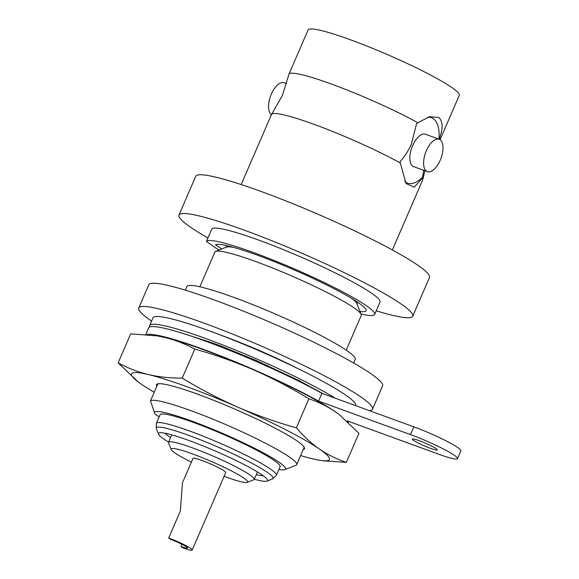 <?xml version="1.0" encoding="UTF-8"?>
<svg xmlns="http://www.w3.org/2000/svg" width="579" height="579" viewBox="0 0 579 579"><rect width="100%" height="100%" fill="white"/><g stroke="black" fill="none" stroke-linecap="round" stroke-linejoin="round"><path stroke-width="0.87" d="M355.557 405.604L355.586 405.524A110.379 11.92 -156.6 0 0 209.945 331.101A110.379 11.92 -156.6 0 0 152.979 317.849L149.628 325.601A110.379 11.92 23.4 0 1 206.594 338.845A110.379 11.92 23.4 0 1 335.234 398.2M149.7 327.005A110.379 11.92 23.4 0 1 149.628 325.601M256.743 361.723L257.199 360.862L221.735 346.372L212.392 342.848L181.104 332.86M298.93 381.315L300.32 381.17L257.156 360.941M323.379 393.879L300.132 381.192M213.202 343.991L212.392 342.848M218.486 345.164L218.102 345.858M233.634 352.003L221.735 346.372M273.31 369.113L266.579 365.052M303.678 383.696L300.342 381.3M138.736 308.006L148.796 284.767A127.366 13.758 23.4 0 1 242.102 310.619A127.366 13.758 23.4 0 1 370.922 373.716A127.366 13.758 23.4 0 1 382.574 385.932L372.514 409.172A127.366 13.758 -156.6 0 0 360.869 396.955A127.366 13.758 -156.6 0 0 232.049 333.866A127.366 13.758 -156.6 0 0 138.736 308.006A127.366 13.758 -156.6 0 0 150.381 320.223A127.366 13.758 -156.6 0 0 151.597 321.048M369.38 410.649A127.366 13.758 -156.6 0 0 372.514 409.172M297.374 368.331A82.363 8.895 -156.6 0 0 219.948 334.828M185.323 290.173L186.959 286.395A91.699 9.901 23.4 0 1 275.64 314.151A91.699 9.901 23.4 0 1 355.209 359.371L353.631 363.004M288.892 74.387A82.363 8.895 23.4 0 1 288.957 74.177A82.363 8.895 23.4 0 1 331.463 84.064A82.363 8.895 23.4 0 1 417.864 122.77L416.576 123.689L411.242 144.511C408.05 151.314 404.345 157.003 400.125 161.563L400.277 162.974A82.363 8.895 23.4 0 0 314.035 124.347A82.363 8.895 23.4 0 0 271.631 114.28L282.465 95.282L288.892 74.387M427.44 117.32A34.812 16.567 -70 0 1 433.287 118.673A34.812 16.567 -70 0 1 438.969 139.141L439.707 137.845A82.363 8.895 23.4 0 1 440.134 139.597A82.363 8.895 23.4 0 1 440.076 139.713M199.849 286.808L215.048 251.677A79.815 8.62 23.4 0 1 215.562 251.38L226.628 247.081A71.326 7.701 23.4 0 1 234.025 247.479M351.41 298.272A71.326 7.701 23.4 0 1 356.765 303.396L361.202 314.404A79.815 8.62 23.4 0 1 361.26 315.454L346.235 350.179M159.145 416.923L155.223 414.217A71.326 7.701 23.4 0 1 154.687 413.319A71.326 7.701 23.4 0 1 191.439 420.94A71.326 7.701 23.4 0 1 259.059 450.6A71.326 7.701 23.4 0 1 284.825 469.634L295.891 465.328A79.815 8.62 23.4 0 0 296.694 464.662A79.815 8.62 23.4 0 0 191.381 410.844A79.815 8.62 23.4 0 0 150.482 400.885L157.712 384.166A79.815 8.62 23.4 0 1 158.928 383.689M156.808 386.273A80.662 8.714 23.4 0 1 158.429 383.725A80.662 8.714 23.4 0 1 222.474 403.853A80.662 8.714 23.4 0 1 297.136 440.988A80.662 8.714 23.4 0 1 303.837 446.648A80.662 8.714 23.4 0 1 303.23 449.55M303.526 446.257A79.815 8.62 23.4 0 1 303.924 447.943L296.694 464.662M150.482 400.885L154.687 413.319M284.825 469.634A71.326 7.701 23.4 0 1 278.868 469.497M215.562 251.38A79.815 8.62 23.4 0 1 255.954 261.636A79.815 8.62 23.4 0 1 361.202 314.404M193.827 422.59A65.384 7.064 -156.6 0 0 160.086 414.745L156.366 423.343A65.384 7.064 23.4 0 1 190.107 431.189A65.384 7.064 23.4 0 1 276.371 475.272L280.091 466.674A65.384 7.064 -156.6 0 0 193.827 422.59M168.59 442.117A59.376 6.412 23.4 0 1 158.581 434.228A59.376 6.412 23.4 0 1 159.131 432.947A59.376 6.412 23.4 0 1 189.174 440.576A59.376 6.412 23.4 0 1 267.476 479.832A59.376 6.412 23.4 0 1 266.919 481.113A59.376 6.412 23.4 0 1 254.311 479.217M263.307 475.779A55.171 5.956 23.4 0 1 256.287 474.657M413.558 440.38A13.585 1.469 23.4 0 1 412.313 439.077A13.585 1.469 23.4 0 1 422.265 441.835A13.585 1.469 23.4 0 1 436.009 448.566A13.585 1.469 23.4 0 1 437.254 449.869A13.585 1.469 23.4 0 1 427.295 447.111A13.585 1.469 23.4 0 1 413.558 440.38M146.957 334.561A110.379 11.92 23.4 0 1 216.959 354.457A110.379 11.92 23.4 0 1 318.566 401.095L410.46 434.59A35.659 3.85 23.4 0 1 454.247 455.217A35.659 3.85 23.4 0 1 457.511 458.64A35.659 3.85 23.4 0 1 439.106 454.356L347.219 420.861A110.379 11.92 23.4 0 1 347.711 421.7M318.566 401.095L321.917 393.344L413.811 426.846A35.659 3.85 23.4 0 1 457.605 447.473A35.659 3.85 23.4 0 1 460.862 450.889L457.511 458.64M171.21 449.521L168.547 442.913A46.704 5.045 23.4 0 1 168.511 442.305A46.704 5.045 23.4 0 1 192.619 447.907A46.704 5.045 23.4 0 1 254.232 479.398A46.704 5.045 23.4 0 1 253.761 479.788L247.124 482.372A41.608 4.494 -156.6 0 0 232.099 471.27A41.608 4.494 -156.6 0 0 192.648 453.965A41.608 4.494 -156.6 0 0 171.21 449.521A41.608 4.494 -156.6 0 0 191.388 462.143M224.116 476.307A41.608 4.494 -156.6 0 0 226.071 477.031A41.608 4.494 -156.6 0 0 247.124 482.372M181.915 544.282L180.952 546.496A12.738 1.375 23.4 0 0 187.524 548.024A12.738 1.375 23.4 0 0 170.725 539.44L168.677 538.029L180.344 511.069L182.443 482.828M168.677 538.029A17.833 1.925 23.4 0 1 192.199 550.05L225.723 472.58A17.833 1.925 -156.6 0 0 202.201 460.558A17.833 1.925 -156.6 0 0 192.995 458.416L182.436 482.828M376.227 310.807A127.366 13.758 -156.6 0 0 412.74 316.206A127.366 13.758 -156.6 0 0 401.095 303.989A127.366 13.758 -156.6 0 0 272.275 240.9A127.366 13.758 -156.6 0 0 178.969 215.041A127.366 13.758 -156.6 0 0 190.614 227.257A127.366 13.758 -156.6 0 0 207.912 237.976M178.969 215.041L195.731 176.305A127.366 13.758 23.4 0 1 289.037 202.165A127.366 13.758 23.4 0 1 417.857 265.262A127.366 13.758 23.4 0 1 429.502 277.471L412.74 316.206M417.864 122.77L429.415 116.705L438.744 117.508C442.848 121.185 443.167 127.966 439.707 137.845M440.098 139.727A17.24 8.2 -70 0 1 440.619 159.254A17.24 8.2 -70 0 1 427.389 171.645A17.24 8.2 -70 0 1 426.484 171.174A17.24 8.2 -70 0 1 425.963 151.647A17.24 8.2 -70 0 1 439.193 139.257A17.24 8.2 -70 0 1 440.098 139.727M427.389 171.645L413.638 166.629A17.24 8.2 -70 0 1 412.733 166.166A17.24 8.2 -70 0 1 412.212 146.639A17.24 8.2 -70 0 1 425.442 134.241L439.193 139.257M271.442 114.656A17.24 8.2 -70 0 1 271.428 114.649A17.24 8.2 -70 0 1 270.907 95.122A17.24 8.2 -70 0 1 284.137 82.732L286.663 83.651M288.957 74.177L308.1 29.942A82.363 8.895 23.4 0 1 350.606 39.828A82.363 8.895 23.4 0 1 459.277 95.361L440.134 139.597M241.197 184.549L271.522 114.461A82.363 8.895 23.4 0 1 271.631 114.28M423.748 170.175L422.301 178.166A82.363 8.895 23.4 0 1 422.764 179.678A82.363 8.895 23.4 0 1 422.699 179.881L392.374 249.969M422.301 178.166L414.253 187.169L406.06 183.557L400.277 162.974M422.612 177.08A34.812 16.567 -70 0 1 404.663 181.27M361.043 314.021A91.699 9.901 -156.6 0 0 374.649 314.44L380.012 302.043A91.699 9.901 -156.6 0 0 300.45 256.823A91.699 9.901 -156.6 0 0 211.769 229.067L206.406 241.465L218.898 250.085M374.649 314.44A91.699 9.901 -156.6 0 0 295.08 269.221A91.699 9.901 -156.6 0 0 206.406 241.465M360.037 311.516A82.363 8.895 -156.6 0 0 366.08 310.728A82.363 8.895 -156.6 0 0 297.172 271.225A82.363 8.895 -156.6 0 0 215.46 244.743L221.648 249.013M180.952 546.496L183 547.908A17.833 1.925 23.4 0 0 192.199 550.05M170.566 437.565A55.171 5.956 23.4 0 1 164.943 433.215M157.01 335.863A107.832 11.645 23.4 0 1 157.98 336.023A107.832 11.645 23.4 0 1 164.508 337.383A107.832 11.645 23.4 0 1 253.616 369.865A107.832 11.645 23.4 0 1 335.675 411.987A107.832 11.645 23.4 0 1 338.918 414.325A107.832 11.645 23.4 0 1 339.598 414.846M145.792 334.459L148.622 327.924A110.379 11.92 23.4 0 1 213.499 344.107A110.379 11.92 23.4 0 1 321.917 393.344M164.508 337.383L157.119 335.885L130.695 333.844L118.138 362.874C127.684 368.041 137.773 371.942 148.419 374.57C159.145 377.016 170.414 378.196 182.233 378.109L194.797 349.079C185.251 343.912 175.155 340.011 164.508 337.383M182.233 378.109C200.117 389.023 218.544 398.67 237.528 407.051C256.584 415.252 276.19 422.185 296.347 427.845C303.541 436.24 311.285 443.348 319.586 449.174C327.982 454.848 336.906 459.241 346.358 462.353L358.922 433.324L339.185 414.528L335.675 411.987C327.309 406.32 318.385 401.927 308.904 398.815C291.027 387.901 272.593 378.246 253.616 369.865C234.56 361.672 214.954 354.739 194.797 349.079M154.224 392.236A107.832 11.645 23.4 0 1 141.377 384.21A107.832 11.645 23.4 0 1 138.142 381.879L118.138 362.874M296.347 427.845L308.904 398.815M346.358 462.353L323.234 460.833M138.142 381.879A107.832 11.645 23.4 0 1 148.419 374.57A107.832 11.645 23.4 0 1 237.528 407.051A107.832 11.645 23.4 0 1 319.586 449.174A107.832 11.645 23.4 0 1 319.072 460.175A107.832 11.645 23.4 0 1 312.544 458.814A107.832 11.645 23.4 0 1 300.624 455.579M158.581 434.228L156.352 428.706A63.639 6.876 23.4 0 1 189.145 435.502A63.639 6.876 23.4 0 1 249.484 461.97A63.639 6.876 23.4 0 1 272.47 478.949L276.371 475.272M410.46 434.59L413.811 426.846M182.399 333.258L190.086 335.748M226.071 247.298L226.802 245.612M356.99 303.946L357.713 302.267M156.352 428.706L156.366 423.343M168.511 442.305L171.739 434.851M422.764 179.678L424.906 170.74M254.232 479.398L257.46 471.943M348.334 422.286L348.717 421.403M157.98 336.023L157.119 335.878M266.919 481.113L272.47 478.949M319.072 460.175L319.934 460.319"/></g></svg>
